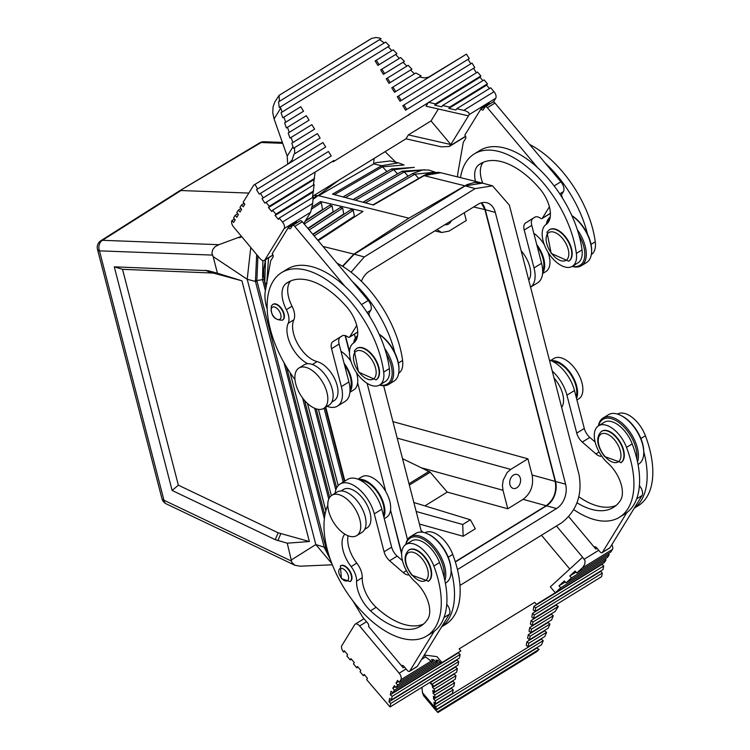 <?xml version="1.0" encoding="UTF-8"?>
<svg xmlns="http://www.w3.org/2000/svg" width="750" height="750" viewBox="0 0 750 750"><rect width="100%" height="100%" fill="white"/><g stroke="black" fill="none" stroke-linecap="round" stroke-linejoin="round"><path stroke-width="1.12" d="M330.413 559.734L324.159 547.134L315.816 544.556L247.209 279.272L213.131 256.594L217.434 273.225L208.031 270.675L213.309 273.066L122.531 269.325L178.359 485.184L172.116 490.462L275.241 539.663L278.128 532.791L178.359 485.184M313.903 195.525L317.606 195.666L313.116 198.066M241.444 236.353L218.887 244.688L102.412 240.309L180.966 190.528L248.831 193.078M332.325 564.788L300.272 566.203L294.891 565.275L291.806 562.322L287.25 543.188L275.241 539.663M208.031 270.675L114.281 266.831L172.116 490.462M218.887 244.688L215.081 246.675L212.672 249.731L211.931 253.275L213.131 256.594M482.306 183.075L474.544 182.466L467.203 184.547L408.891 218.175L353.888 254.119L342.441 266.222M349.491 352.575L345.103 335.597M385.463 490.416L357.797 383.419M390.703 510.675L401.625 554.147M256.669 254.531L255.459 281.466L247.209 279.272L250.772 247.491M241.931 236.934L238.837 237.741M313.012 199.388L338.981 180.075M213.309 273.066L241.922 280.809L217.434 273.225M241.922 280.809L309.347 541.519L287.25 543.188M331.856 563.606L315.816 544.556L291.553 559.819M481.744 182.925L440.738 172.716L424.125 175.65L373.434 205.003L332.531 194.138L381.591 165.731L398.428 162.844L390.262 160.941L375.844 162.703L318.647 195.703L408.891 218.175M305.447 220.688L322.519 209.531L321.337 202.706L320.494 201.544L363.047 211.406L317.963 240.459M255.225 280.453L256.856 280.566L257.081 281.503L255.459 281.466L324.159 547.134L326.878 547.969M455.269 561.703L546.169 505.716C553.922 499.8 556.941 491.691 555.197 481.378L484.913 209.597L481.303 202.856M459.975 585.441L561.647 522.816C576.75 510.834 582.534 494.756 579.019 474.562L509.344 205.125L492.525 185.841L482.475 183.122L465.169 185.878L475.209 188.606L364.284 256.941L351.056 272.194M492.525 185.841L475.209 188.606M349.528 351.469L345.45 335.691M356.484 372.628A23.691 12.75 58.4 0 1 357.638 382.809L385.763 491.559A23.691 12.75 -121.6 0 1 390.544 510.066L401.663 553.041M407.531 539.625L367.106 383.306M355.406 338.062L354.394 334.153M344.869 481.087L325.744 407.156L344.841 481.097M384.272 518.634L386.606 517.2A23.691 12.75 -121.6 0 0 390.422 510.853M385.181 490.584A23.691 12.75 -121.6 0 0 381.403 485.287A23.691 12.75 -121.6 0 0 361.762 476.859L357.975 479.194M357.516 383.597A23.691 12.75 58.4 0 1 356.109 387.478A23.691 12.75 58.4 0 1 353.7 389.944L349.913 392.269M340.988 351.281A23.691 12.75 58.4 0 1 350.916 361.228M361.406 281.288A18.422 13.472 105.2 0 1 369.366 271.219L477.9 204.366A18.422 13.472 105.2 0 1 486.9 202.781A18.422 13.472 105.2 0 1 495.309 212.419L565.594 484.191A18.422 13.472 105.2 0 1 556.556 508.528L457.453 569.578M278.128 532.791L309.347 541.519M114.281 266.831L122.531 269.325M404.438 666.994L403.191 667.762L401.541 665.794A2.634 1.416 58.4 0 1 401.812 665.522A2.634 1.416 58.4 0 1 403.988 666.459L407.288 670.397A2.634 1.416 -121.6 0 0 409.472 671.334A2.634 1.416 -121.6 0 0 409.734 671.062L434.175 631.312A84.225 45.328 -121.6 0 0 439.528 562.556A24.712 13.303 -121.6 0 0 411.534 540.984L405.872 544.481A24.712 13.303 -121.6 0 0 415.247 581.85A26.316 14.166 58.4 0 1 427.772 619.116A72.647 39.094 58.4 0 1 420.741 626.091A72.647 39.094 58.4 0 1 370.491 610.791A26.316 14.166 58.4 0 1 356.569 581.166A15.787 8.503 -121.6 0 0 351.131 566.597A26.316 14.166 58.4 0 1 344.831 534.122M327.778 505.331A84.225 45.328 -121.6 0 0 352.481 600.347A84.225 45.328 -121.6 0 0 426.806 635.953L432.478 632.466A84.225 45.328 -121.6 0 0 434.175 631.312M352.762 600.712L362.784 617.259L367.725 623.166A2.634 1.416 58.4 0 1 368.578 626.438L401.541 665.794L402.169 665.409M421.519 532.134L383.653 385.734M356.569 581.166L362.241 577.669A26.316 14.166 -121.6 0 0 376.153 607.303A72.647 39.094 -121.6 0 0 423.431 624.122M409.106 574.903A10.528 5.662 58.4 0 1 403.275 572.606L389.625 560.747A10.528 5.662 58.4 0 1 384.084 551.794L374.278 513.872A28.95 15.581 -121.6 0 0 340.031 484.059A28.95 15.581 -121.6 0 0 335.166 493.238M364.716 529.341L367.041 527.906A22.537 12.131 -121.6 0 0 365.55 502.35A22.537 12.131 -121.6 0 0 343.397 489.516L341.072 490.95M348.075 535.763A26.316 14.166 -121.6 0 0 356.794 563.1A15.787 8.503 -121.6 0 1 362.241 577.669M402.459 560.681L397.181 556.097A10.528 5.662 58.4 0 1 391.641 547.144L381.834 509.222A28.95 15.581 -121.6 0 0 347.587 479.409L340.031 484.059M257.925 256.031L256.856 280.566L262.538 279.656A2.634 1.106 165.5 0 1 264.122 279.675M314.147 235.894L353.278 210.319L354.403 216.647M267.037 283.5L264.778 282.844L265.509 259.725L263.756 269.166L263.738 276.469L264.778 282.844M304.209 224.034L332.081 205.819L329.728 205.312M309.178 229.959L342.675 208.069L340.322 207.562M342.675 208.069L343.8 214.397M332.081 205.819L333.206 212.137M353.278 210.319L350.925 209.822M423.094 175.988L424.125 175.65L423.094 175.988L424.125 175.65L464.822 185.784M358.603 479.438A23.691 12.75 58.4 0 1 375.656 488.831A23.691 12.75 58.4 0 1 383.878 517.125M383.447 515.475A22.537 12.131 -121.6 0 0 378.178 493.275A22.537 12.131 -121.6 0 0 360.516 480.347M465.169 185.878L354.234 254.213L364.284 256.941M324.45 548.137L326.053 548.1L328.903 555.206M419.428 524.053L463.144 536.269L462.731 524.503L470.381 519.788L413.859 502.509M462.731 524.503L416.184 511.491M455.353 561.966L546.516 505.809A18.422 13.472 105.2 0 0 555.544 481.472L485.259 209.691A18.422 13.472 105.2 0 0 481.5 202.8M381.262 165.909L382.519 166.8L403.228 165.056M434.269 172.219L414.853 174.225L412.491 173.719M435.206 172.172L428.738 170.044L422.541 169.978L412.762 173.466L362.963 202.312M399.9 172.5L397.491 173.812L393.656 169.669L391.303 169.162M410.241 174.928L408.131 176.147M352.997 199.575L397.538 173.869M389.569 170.072L386.944 171.591M343.041 196.931L386.887 171.534L382.519 166.8L334.434 194.644M362.963 202.219L408.084 176.091L404.25 171.947L401.897 171.441M352.969 199.678L402.159 171.197M414.291 167.409L391.566 168.919M372.947 204.938L423.366 175.734L428.034 173.55L438.188 172.284L440.719 172.716L432.019 172.603L424.134 175.659M354.234 254.213L342.741 266.4M382.856 166.603L381.591 165.731L373.622 163.866L374.072 158.456M546.169 505.716L523.078 499.35L507.778 508.781L447.244 492.103L424.884 505.875M463.144 536.269L475.331 528.769L470.381 519.788M436.931 229.603L441.666 232.509L449.091 231.075L466.284 220.491L464.278 212.756M447.244 492.103L430.228 472.219L421.341 467.775L502.987 490.266L502.434 485.287L503.222 480.094L507.188 472.491L510.731 469.406L527.916 458.822L392.934 421.631M421.106 530.55L423.188 532.35M444.994 224.634A7.237 5.297 105.2 0 0 445.041 224.644A7.237 5.297 105.2 0 0 451.453 220.659M409.472 671.334L417.028 666.684A2.634 1.416 -121.6 0 0 417.291 666.403L441.731 626.663A84.225 45.328 -121.6 0 0 451.106 570.375M509.953 484.631A7.237 5.297 105.2 0 0 513.253 488.419A7.237 5.297 105.2 0 0 518.906 485.738A7.237 5.297 105.2 0 0 520.341 478.228A7.237 5.297 105.2 0 0 517.041 474.441A7.237 5.297 105.2 0 0 511.388 477.122A7.237 5.297 105.2 0 0 509.953 484.631M523.078 499.35C530.841 493.434 533.85 485.325 532.106 475.012L527.916 458.822M507.778 508.781L502.987 490.266M402.525 458.691L421.341 467.775M212.466 255.094L99.459 250.847A7.894 6.262 -87.8 0 1 102.412 240.309A7.894 4.275 57.6 0 0 100.903 240.684L179.522 190.866L261.169 142.519L282.684 143.325M344.081 363.253A23.691 12.75 58.4 0 1 350.363 391.022A23.691 12.75 58.4 0 1 349.969 391.603M344.503 364.894A22.537 12.131 58.4 0 1 350.025 389.484M336.975 263.156A84.225 45.328 58.4 0 1 402.591 360.459A24.712 13.303 58.4 0 1 398.663 373.284M299.85 221.081A2.634 1.416 58.4 0 1 300.113 220.809A2.634 1.416 58.4 0 1 302.297 221.747L352.528 281.719A84.225 45.328 58.4 0 1 394.791 352.631M369.778 316.678A26.316 14.166 -121.6 0 0 368.756 313.547L368.287 314.316M357.712 331.509L357.225 332.306A2.634 1.416 58.4 0 1 356.953 332.578L349.397 337.238A2.634 1.416 58.4 0 1 347.934 336.975A10.528 5.662 -121.6 0 0 342.075 335.916A10.528 5.662 -121.6 0 0 342.066 335.925L332.953 341.616A10.528 5.662 -121.6 0 0 331.556 348.694L341.363 386.616A28.95 15.581 58.4 0 1 337.491 406.106A28.95 15.581 58.4 0 1 327.103 406.322M342.591 335.663L340.509 336.966A10.528 5.662 -121.6 0 0 339.113 344.044L348.919 381.966A28.95 15.581 58.4 0 1 345.047 401.447L337.491 406.106M295.341 222.497L295.791 223.031L288.234 227.681L289.041 226.378L296.597 221.728L295.791 223.031A2.634 1.416 -121.6 0 0 296.053 223.312M488.709 104.634A2.634 1.416 -121.6 0 1 488.447 104.353L480.891 109.013L481.697 107.7L489.253 103.05L488.447 104.353L487.997 103.819M303.741 223.472L310.622 212.278L312.703 203.409L313.181 197.147L279.188 218.081L278.381 219.394L275.091 215.456L275.887 214.153L272.597 210.216L271.791 211.519L268.491 207.581L269.297 206.278L265.997 202.341L264.797 203.091L262.031 198.619L263.231 197.869L260.466 193.387L259.256 194.138L256.491 189.666L257.691 188.916L254.925 184.434L253.706 185.156L243.187 202.247L244.838 204.216L243.234 206.831L241.584 204.863L239.981 207.469L241.631 209.438L240.028 212.044L238.378 210.075L236.775 212.681L238.425 214.65L236.822 217.266L235.172 215.297L233.569 217.903L235.209 219.872L233.606 222.478L231.966 220.509A5.259 2.831 -121.6 0 0 233.653 227.053L260.025 258.544A5.259 2.831 -121.6 0 0 264.394 260.419A5.259 2.831 -121.6 0 0 264.928 259.866L284.175 228.562A5.259 2.831 -121.6 0 0 282.478 222.019L279.188 218.081M300.113 220.809L292.556 225.469A2.634 1.416 58.4 0 0 292.294 225.741L290.691 228.347A2.634 1.416 -121.6 0 1 290.419 228.619A2.634 1.416 -121.6 0 1 288.234 227.681L272.194 253.772A2.634 1.416 -121.6 0 1 273.047 257.044L270.637 260.953L265.312 291.141A36.844 19.828 58.4 0 0 267.159 308.888M312.45 197.597L314.147 184.622L272.597 210.216M275.091 215.456L312.863 192.188M275.887 214.153L313.669 190.884M313.406 185.072L315.113 172.088L333.994 160.453L333.169 161.803L477.544 72.028L480.844 75.966L480.037 77.269L482.888 80.672M268.491 207.581L313.828 179.662M269.297 206.278L314.625 178.359M265.997 202.341L315.113 172.088M408.384 134.887L450.825 144.544L449.363 146.475L441.347 146.85L405.975 138.806L408.384 134.887L431.053 120.928L438.384 109.003M431.053 120.928L450.825 144.544L468.469 115.847L426.028 106.2L428.438 102.281L435.506 103.894L480.844 75.966M409.547 113.916L408.712 115.266M405.975 138.806L312.544 196.359M231.966 220.509L234.459 218.972M465.262 54.872L428.381 77.259L424.434 77.897L420.272 77.213L419.447 76.922L421.125 75.872L415.8 72.966L391.734 87.806L394.5 92.287L419.447 76.922M469.237 58.603L466.462 54.122L398.475 96.009L397.266 96.759L400.041 101.241L469.237 58.603L400.041 101.241M470.803 63.825L468.038 59.353M474.778 67.556L472.003 63.075L404.006 104.962L402.806 105.713L405.581 110.194L474.778 67.556L405.581 110.194M476.334 72.778L473.569 68.306M489.478 88.547L486.628 85.144L487.434 83.841L484.134 79.903L442.584 105.497L449.653 107.109L448.856 108.412L455.925 110.025L456.731 108.722L465.338 110.747L468.731 112.566L469.275 114.544L495.722 98.259A5.259 2.831 -121.6 0 0 494.025 91.716L490.725 87.778L456.731 108.722M493.397 102.028L495.722 98.259M287.681 164.222L287.213 156.15L274.088 118.941L280.725 108.141L282.103 112.05L281.034 112.716L282.825 117.797L283.894 117.131L285.684 122.203L284.616 122.878L286.406 127.959L287.475 127.284L289.275 132.366L288.197 133.031L289.988 138.112L291.066 137.447L292.856 142.519L291.788 143.194L293.512 148.312L294.506 147.684L294.722 153.731L294.009 154.191L292.106 160.059L288.45 163.753L253.706 185.156M235.172 215.297L237.666 213.75M238.378 210.075L240.881 208.537M241.584 204.863L244.088 203.316M294.966 379.575A84.225 45.328 58.4 0 1 281.588 272.625L287.259 269.128A84.225 45.328 58.4 0 1 344.972 286.378A84.225 45.328 58.4 0 1 389.372 368.606A24.712 13.303 58.4 0 1 385.331 381.497L379.669 384.994A24.712 13.303 58.4 0 1 355.528 371.166A24.712 13.303 58.4 0 1 353.494 343.069A26.316 14.166 -121.6 0 0 347.184 307.481A72.647 39.094 -121.6 0 0 287.662 282.478A72.647 39.094 -121.6 0 0 285.9 283.697A26.316 14.166 -121.6 0 0 286.359 309.684A15.787 8.503 58.4 0 1 288.206 323.278A26.316 14.166 -121.6 0 0 307.762 363.712A23.691 12.75 58.4 0 0 304.219 364.772L298.931 368.034A23.691 12.75 -121.6 0 0 296.522 370.491A23.691 12.75 -121.6 0 0 302.241 397.491A23.691 12.75 -121.6 0 0 323.775 408.366A23.691 12.75 -121.6 0 0 326.184 405.909A23.691 12.75 -121.6 0 0 320.466 378.909A23.691 12.75 -121.6 0 0 298.931 368.034M292.556 225.469A2.634 1.416 58.4 0 1 294.741 226.406L344.972 286.378M281.588 272.625A84.225 45.328 58.4 0 1 342.019 292.434A84.225 45.328 58.4 0 1 383.7 372.094A24.712 13.303 58.4 0 1 379.669 384.994M290.766 280.903A26.316 14.166 58.4 0 0 292.031 306.197A15.787 8.503 58.4 0 1 293.869 319.781A26.316 14.166 58.4 0 0 297.722 343.922A26.316 14.166 58.4 0 0 317.053 361.603A22.537 12.131 58.4 0 1 335.287 380.147A22.537 12.131 58.4 0 1 334.125 400.641L331.8 402.075M353.859 342.806A27.9 15.019 58.4 0 1 355.275 339.366A27.9 15.019 58.4 0 1 357.291 337.059M386.25 353.559A27.9 15.019 58.4 0 1 390.216 381.084A27.9 15.019 58.4 0 1 379.772 384.919M353.634 342.975A28.95 15.581 58.4 0 1 355.369 338.119A28.95 15.581 58.4 0 1 357.553 335.644M384.722 348.516A28.95 15.581 58.4 0 1 391.631 381.412A28.95 15.581 58.4 0 1 388.688 384.413A28.95 15.581 58.4 0 1 379.547 385.059M379.256 334.444A28.95 15.581 58.4 0 1 398.953 370.256A28.95 15.581 58.4 0 1 396.919 378.15A28.95 15.581 58.4 0 1 393.975 381.159L388.688 384.413M379.163 334.228A27.9 15.019 58.4 0 1 398.972 369.291L398.953 370.256M368.756 313.547L370.763 310.284A7.894 4.247 -121.6 0 0 368.231 300.469L352.528 281.719M282.619 320.044A9.216 4.959 -121.6 0 0 282.806 319.931A9.216 4.959 -121.6 0 0 283.744 318.984A9.216 4.959 -121.6 0 0 283.069 311.091A9.216 4.959 -121.6 0 0 273.15 304.247A9.216 4.959 -121.6 0 0 272.963 304.369M356.85 348.384A18.422 9.919 58.4 0 1 357.037 348.263A18.422 9.919 58.4 0 1 373.791 356.719A18.422 9.919 58.4 0 1 378.244 377.728A18.422 9.919 58.4 0 1 376.369 379.641A18.422 9.919 58.4 0 1 376.172 379.753M323.775 408.366L329.062 405.113A23.691 12.75 -121.6 0 0 331.472 402.656A23.691 12.75 -121.6 0 0 327.619 378.45A23.691 12.75 -121.6 0 0 307.762 363.712M356.728 325.472L349.669 336.966A2.634 1.416 58.4 0 1 349.397 337.238M457.584 176.916A36.844 19.828 58.4 0 1 457.969 172.463L463.294 142.275L465.703 138.366A2.634 1.416 -121.6 0 0 464.85 135.094L480.891 109.013A2.634 1.416 -121.6 0 0 483.075 109.941A2.634 1.416 -121.6 0 0 483.347 109.669L484.95 107.062A2.634 1.416 58.4 0 1 485.212 106.791A2.634 1.416 58.4 0 1 487.397 107.728L537.628 167.7A84.225 45.328 58.4 0 1 582.028 249.928A24.712 13.303 58.4 0 1 577.987 262.828L572.325 266.316A24.712 13.303 58.4 0 1 548.184 252.487A24.712 13.303 58.4 0 1 546.15 224.4A26.316 14.166 -121.6 0 0 539.841 188.812A72.647 39.094 -121.6 0 0 480.319 163.809A72.647 39.094 -121.6 0 0 478.556 165.019A26.316 14.166 -121.6 0 0 475.444 181.359M492.506 102.412A2.634 1.416 58.4 0 1 492.769 102.141A2.634 1.416 58.4 0 1 494.953 103.069L545.184 163.041A84.225 45.328 58.4 0 1 587.447 233.963M460.481 177.628A84.225 45.328 58.4 0 1 474.244 153.947L479.916 150.459A84.225 45.328 58.4 0 1 537.628 167.7M529.631 144.478A84.225 45.328 58.4 0 1 595.247 241.791A24.712 13.303 58.4 0 1 591.319 254.606M536.737 244.575A23.691 12.75 58.4 0 1 543.019 272.344A23.691 12.75 58.4 0 1 542.625 272.925M537.159 246.216A22.537 12.131 58.4 0 1 542.681 270.806M533.822 233.306A23.691 12.75 58.4 0 1 544.275 244.603M547.987 252.178A23.691 12.75 58.4 0 1 548.306 269.091A23.691 12.75 58.4 0 1 545.897 271.547L542.569 273.591M562.434 198A26.316 14.166 -121.6 0 0 561.413 194.869L563.419 191.606A7.894 4.247 -121.6 0 0 560.878 181.791L545.184 163.041M571.819 215.559A27.9 15.019 58.4 0 1 591.628 250.622L591.6 251.578A28.95 15.581 58.4 0 1 589.575 259.472A28.95 15.581 58.4 0 1 586.631 262.481L581.344 265.734A28.95 15.581 58.4 0 1 572.203 266.381M571.912 215.766A28.95 15.581 58.4 0 1 591.6 251.578M546.291 224.297A28.95 15.581 58.4 0 1 548.025 219.441A28.95 15.581 58.4 0 1 550.209 216.966M577.378 229.838A28.95 15.581 58.4 0 1 584.288 262.734A28.95 15.581 58.4 0 1 581.344 265.734M546.516 224.128A27.9 15.019 58.4 0 1 547.931 220.688A27.9 15.019 58.4 0 1 549.947 218.381M578.906 234.891A27.9 15.019 58.4 0 1 582.872 262.416A27.9 15.019 58.4 0 1 572.428 266.25M482.756 183.197A26.316 14.166 58.4 0 1 483.422 162.225M521.156 250.828A22.537 12.131 58.4 0 1 528.741 280.134M474.244 153.947A84.225 45.328 58.4 0 1 534.675 173.756A84.225 45.328 58.4 0 1 576.356 253.425A24.712 13.303 58.4 0 1 572.325 266.316M549.506 229.706A18.422 9.919 58.4 0 1 549.694 229.584A18.422 9.919 58.4 0 1 566.447 238.05A18.422 9.919 58.4 0 1 570.9 259.05A18.422 9.919 58.4 0 1 569.025 260.963A18.422 9.919 58.4 0 1 568.828 261.075M561.413 194.869L560.944 195.638M550.369 212.831L549.881 213.628A2.634 1.416 58.4 0 1 549.609 213.909L542.053 218.559A2.634 1.416 58.4 0 1 540.591 218.297A10.528 5.662 -121.6 0 0 534.731 217.238A10.528 5.662 -121.6 0 0 534.722 217.247L525.609 222.938A10.528 5.662 -121.6 0 0 524.212 230.016L534.019 267.938A28.95 15.581 58.4 0 1 530.559 287.156L537.703 282.778A28.95 15.581 58.4 0 0 541.575 263.287L534.019 267.938M535.247 216.984L533.166 218.287A10.528 5.662 -121.6 0 0 531.769 225.366L541.575 263.287M549.384 206.794L542.325 218.287A2.634 1.416 58.4 0 1 542.053 218.559M414.394 73.838L410.587 70.003L411.919 69.178L408.178 65.306L386.194 78.853L388.959 83.334L410.587 70.003M406.837 66.122L403.097 62.259L404.428 61.425L400.678 57.553L380.653 69.9L383.428 74.381L403.097 62.259M399.347 58.378L395.606 54.506L396.938 53.681L393.188 49.8L375.122 60.947L377.887 65.419L395.606 54.506M391.847 50.625L388.106 46.763L389.447 45.928L385.669 42.075L279.309 107.597L278.494 101.916L279.356 101.381L279.084 95.381L274.8 102.038L273.075 106.894L272.756 112.838L274.088 118.941M281.034 112.716L388.106 46.763M284.616 122.878L303.534 111.216L300.769 106.734L283.894 117.131M288.197 133.031L309.075 120.169L306.309 115.688L287.475 127.284M291.788 143.194L314.616 129.122L311.841 124.641L291.066 137.447M294.009 154.191L320.147 138.075L317.381 133.594L294.506 147.684M256.491 189.666L325.688 147.028L322.922 142.547L254.925 184.434M262.031 198.619L331.228 155.981L328.453 151.5L260.466 193.387M468.469 115.847L469.275 114.544M448.856 108.412L486.628 85.144M449.653 107.109L487.434 83.841M435.506 103.894L434.709 105.197L441.778 106.809L442.584 105.497M434.709 105.197L480.037 77.269M401.241 100.491L398.475 96.009M406.781 109.444L404.006 104.962M421.125 75.872L394.5 92.287M371.053 38.728L279.084 95.381L371.691 38.391L376.003 37.5L379.941 38.138L381.112 38.691L379.575 39.656L384.291 42.919M279.356 101.381L381.112 38.691M278.494 101.916L379.575 39.656M282.103 112.05L389.447 45.928M280.725 108.141L280.341 106.95M292.856 142.519L314.616 129.122M289.275 132.366L309.075 120.169M285.684 122.203L303.534 111.216M376.322 60.197L379.088 64.669L377.887 65.419M379.088 64.669L396.938 53.681M381.853 69.15L384.628 73.622L383.428 74.381M384.628 73.622L404.428 61.425M387.394 78.103L390.159 82.584L388.959 83.334M390.159 82.584L411.919 69.178M294.722 153.731L320.147 138.075M395.7 91.537L392.934 87.056M257.691 188.916L325.688 147.028M263.231 197.869L331.228 155.981M446.766 604.331L446.831 604.416A7.894 4.247 58.4 0 1 449.372 614.241L441.731 626.663M426.806 635.953A84.225 45.328 -121.6 0 0 433.866 566.044A24.712 13.303 -121.6 0 0 405.872 544.481M356.691 535.631L361.978 532.369A23.691 12.75 -121.6 0 0 356.775 500.466A23.691 12.75 -121.6 0 0 337.125 492.028L331.837 495.291A23.691 12.75 -121.6 0 0 337.05 527.194A23.691 12.75 -121.6 0 0 356.691 535.631A23.691 12.75 -121.6 0 0 351.478 503.719A23.691 12.75 -121.6 0 0 331.837 495.291M428.306 581.316A18.422 9.919 -121.6 0 0 428.494 581.203A18.422 9.919 -121.6 0 0 424.444 556.388A18.422 9.919 -121.6 0 0 409.172 549.834A18.422 9.919 -121.6 0 0 408.984 549.947M340.566 565.791A9.216 4.959 58.4 0 1 340.753 565.659A9.216 4.959 58.4 0 1 348.394 568.941A9.216 4.959 58.4 0 1 350.419 581.353A9.216 4.959 58.4 0 1 350.222 581.456M444.131 577.294A27.9 15.019 -121.6 0 0 433.378 547.969A27.9 15.019 -121.6 0 0 405.984 544.406M444.881 580.584A28.95 15.581 -121.6 0 0 434.456 546.984A28.95 15.581 -121.6 0 0 410.447 536.681A28.95 15.581 -121.6 0 0 405.759 544.547M445.397 583.162L446.109 582.722A28.95 15.581 -121.6 0 0 451.078 571.828A28.95 15.581 -121.6 0 0 439.744 543.722A28.95 15.581 -121.6 0 0 427.706 533.878A28.95 15.581 -121.6 0 0 415.734 533.419L410.447 536.681M451.078 571.828L451.097 570.862A27.9 15.019 -121.6 0 0 440.175 543.778A27.9 15.019 -121.6 0 0 428.578 534.3L427.706 533.878M441.637 626.822L445.697 624.319A84.225 45.328 -121.6 0 0 452.747 554.409A24.712 13.303 -121.6 0 0 424.875 532.772M366.647 679.631L367.453 678.328L364.153 674.391L363.356 675.694L360.056 671.756L360.853 670.453L357.562 666.516L356.756 667.819L353.466 663.891L354.262 662.578L350.972 658.65L350.166 659.953L346.866 656.016L347.672 654.712L344.372 650.775L343.575 652.078A5.259 2.831 58.4 0 1 341.878 645.534L354.713 624.666A5.259 2.831 58.4 0 1 355.247 624.122A5.259 2.831 58.4 0 1 359.616 625.997L399.169 673.228A5.259 2.831 58.4 0 1 400.866 679.772L399.262 682.378L397.613 680.409L396.009 683.016L397.659 684.984L396.047 687.591L394.406 685.622L392.803 688.237L394.444 690.206L392.841 692.812L391.041 691.247L390.347 694.791L392.147 696.347L391.453 699.891L389.653 698.325L388.959 701.859L390.759 703.425L390.056 706.969L366.647 679.631M611.859 544.622A5.259 2.831 58.4 0 1 612.403 549.459L610.8 552.066L576.806 573.009L575.156 571.041L569.775 575.981L571.425 577.941L566.044 582.881L564.394 580.913L559.012 585.844L560.662 587.812L555.281 592.753L536.391 604.387L534.684 602.353L459.131 648.891L460.837 650.925L392.841 692.812M608.306 553.603L609.197 554.672L607.594 557.288L566.044 582.881M605.1 558.825L605.991 559.894L604.387 562.5L555.281 592.753L550.331 586.847L582.619 557.231L585.056 560.775L584.822 564.141L582.769 567.497L576.806 573.009M601.987 563.981L603.694 566.034L602.991 569.578L534.994 611.466L533.203 609.9L533.897 606.366L535.697 607.922L534.994 611.466M600.6 571.05L602.297 573.113L601.603 576.656L533.606 618.544L531.806 616.978L532.5 613.434L534.3 615L533.606 618.544M582.619 557.231L556.462 526.003M597.094 548.316L595.847 549.094L568.688 516.666M424.303 655.012L437.006 656.653L441.956 662.559L439.781 662.278L394.444 690.206M424.172 655.219L425.616 656.934L421.594 659.409M439.781 662.278L438.131 660.309L435.956 660.028L437.606 661.997L435.431 661.716L433.781 659.747L431.606 659.466L433.256 661.434L431.081 661.153L425.616 656.934M433.256 661.434L399.262 682.378M433.781 659.747L432.506 660.534M398.503 681.478L396.009 683.016M435.431 661.716L397.659 684.984M437.606 661.997L396.047 687.591M438.131 660.309L436.856 661.097M395.297 686.691L392.803 688.237M390.347 694.791L458.344 652.903L460.144 654.459L459.45 658.003L391.453 699.891M388.959 701.859L456.947 659.981L458.747 661.538L458.053 665.081L390.056 706.969M430.209 682.238L433.791 686.241L432.197 684.553L432.534 687.45L434.203 689.1L434.484 692.034L432.816 690.394L433.106 693.328L434.775 694.969L435.056 697.903L433.387 696.262L433.669 699.197L435.338 700.837L435.619 703.781L433.95 702.131L434.231 705.066L435.9 706.716L436.2 709.631L434.578 707.962L435.553 709.997L423.609 695.737L422.466 692.672L421.95 687.319M431.934 684.281L457.359 668.616L455.559 667.05L430.613 682.416M434.484 692.034L455.269 679.228L455.963 675.694L454.163 674.128L432.534 687.45M435.056 697.903L453.881 686.306L454.575 682.772L452.775 681.206L433.106 693.328M435.619 703.781L452.484 693.384L453.178 689.85L451.378 688.284L433.669 699.197M436.2 709.631L541.538 644.747L543.234 640.594L541.303 639.113L434.231 705.066M541.303 639.113L541.538 638.531M526.238 645.281L526.931 641.747L528.731 643.303L528.038 646.847L526.238 645.281M528.038 646.847L544.903 636.45L546.581 632.316L544.65 630.834L526.931 641.747M544.65 630.834L544.884 630.244M527.625 638.203L528.328 634.669L530.128 636.234L529.425 639.769L527.625 638.203M529.425 639.769L548.259 628.172L549.928 624.028L547.997 622.547L528.328 634.669M547.997 622.547L548.231 621.966M529.022 631.125L529.716 627.591L531.516 629.156L530.822 632.691L529.022 631.125M530.822 632.691L551.606 619.894L553.275 615.75L551.344 614.269L529.716 627.591M551.344 614.269L551.578 613.688M530.409 624.056L531.112 620.513L532.913 622.078L532.209 625.613L530.409 624.056M532.209 625.613L555.084 611.531L558.337 606.413L556.05 605.147L531.112 620.513M556.05 605.147L556.659 604.341M600.497 571.556L532.5 613.434M601.894 564.478L533.897 606.366M605.991 559.894L560.662 587.812M565.284 581.981L559.012 585.844M609.197 554.672L571.425 577.941M576.056 572.109L569.775 575.981M534.684 602.353L536.391 604.387M569.766 569.025L541.472 535.247M460.144 654.459L392.147 696.347M458.747 661.538L390.759 703.425M457.359 668.616L456.666 672.159L433.791 686.241M537.366 647.316L536.916 648.038L539.053 649.387L536.794 651.619L437.991 712.481L435.553 709.997M539.053 649.387L437.288 712.069M536.916 648.038L435.834 710.297M543.234 640.594L435.9 706.716M553.275 615.75L531.516 629.156M549.928 624.028L530.128 636.234M546.581 632.316L528.731 643.303M453.178 689.85L435.338 700.837M454.575 682.772L434.775 694.969M455.963 675.694L434.203 689.1M558.337 606.413L532.913 622.078M602.297 573.113L534.3 615M603.694 566.034L535.697 607.922M594.825 546.731L594.197 547.125A2.634 1.416 58.4 0 1 594.469 546.853A2.634 1.416 58.4 0 1 596.644 547.781L599.944 551.719A2.634 1.416 -121.6 0 0 602.128 552.656A2.634 1.416 -121.6 0 0 602.391 552.384L626.831 512.634A84.225 45.328 -121.6 0 0 632.184 443.878A24.712 13.303 -121.6 0 0 604.191 422.306L598.528 425.803A24.712 13.303 -121.6 0 0 607.903 463.172A26.316 14.166 58.4 0 1 620.428 500.447A72.647 39.094 58.4 0 1 613.387 507.422A72.647 39.094 58.4 0 1 576.994 502.781M573.741 509.616A84.225 45.328 -121.6 0 0 619.462 517.275L625.134 513.787A84.225 45.328 -121.6 0 0 626.831 512.634M602.128 552.656L609.684 548.006A2.634 1.416 -121.6 0 0 609.947 547.734L634.387 507.984A84.225 45.328 -121.6 0 0 643.762 451.697M619.462 517.275A84.225 45.328 -121.6 0 0 626.522 447.375A24.712 13.303 -121.6 0 0 598.528 425.803M620.962 462.638A18.422 9.919 -121.6 0 0 621.15 462.525A18.422 9.919 -121.6 0 0 617.1 437.709A18.422 9.919 -121.6 0 0 601.828 431.156A18.422 9.919 -121.6 0 0 601.641 431.278M578.878 496.8A72.647 39.094 -121.6 0 0 616.087 505.453M636.788 458.616A27.9 15.019 -121.6 0 0 626.034 429.291A27.9 15.019 -121.6 0 0 598.641 425.728M637.537 461.906A28.95 15.581 -121.6 0 0 627.112 428.306A28.95 15.581 -121.6 0 0 603.103 418.003A28.95 15.581 -121.6 0 0 598.416 425.869M638.053 464.484L638.766 464.044A28.95 15.581 -121.6 0 0 643.734 453.15A28.95 15.581 -121.6 0 0 632.4 425.053A28.95 15.581 -121.6 0 0 620.363 415.209A28.95 15.581 -121.6 0 0 608.391 414.741L603.103 418.003M643.734 453.15L643.753 452.184A27.9 15.019 -121.6 0 0 632.831 425.109A27.9 15.019 -121.6 0 0 621.234 415.622L620.363 415.209M639.412 485.653L639.487 485.747A7.894 4.247 58.4 0 1 642.028 495.562L634.387 507.984M576.103 396.806A22.537 12.131 -121.6 0 0 570.834 374.597A22.537 12.131 -121.6 0 0 553.172 361.669M634.294 508.144L638.353 505.641A84.225 45.328 -121.6 0 0 645.403 435.731A24.712 13.303 -121.6 0 0 617.531 414.094M550.631 360.516L553.959 358.463A23.691 12.75 58.4 0 1 573.6 366.891A23.691 12.75 58.4 0 1 578.812 398.803L576.928 399.966M551.25 360.759A23.691 12.75 58.4 0 1 568.312 370.153A23.691 12.75 58.4 0 1 576.534 398.447M561.647 407.391A22.537 12.131 -121.6 0 0 554.072 378.084M601.763 456.234A10.528 5.662 58.4 0 1 595.931 453.928L582.281 442.069A10.528 5.662 58.4 0 1 576.741 433.116L566.934 395.194A28.95 15.581 -121.6 0 0 552.253 371.062M595.116 442.003L589.837 437.419A10.528 5.662 58.4 0 1 584.297 428.466L574.491 390.544A28.95 15.581 -121.6 0 0 549.422 360.094M351.412 659.184L350.166 659.953M358.012 667.05L356.756 667.819M364.603 674.925L363.356 675.694M344.822 651.309L343.575 652.078M291.619 561.159L163.95 500.222L99.459 250.847A7.894 3.309 -14.5 0 1 97.481 249.337A7.894 7.894 0 0 1 100.903 240.684M318.188 240.722L363.047 211.406M322.959 246.422L353.888 254.119M320.494 201.544L312.234 206.944M205.556 270.291L210.834 272.672M389.625 560.747L397.181 556.097M403.275 572.606L406.434 570.656M344.409 481.359L325.294 407.438L344.428 481.35M265.397 290.7L262.538 279.656L262.894 260.578M290.109 372.684L325.837 510.844M328.734 499.125L302.569 397.95M329.691 497.353L304.65 400.547M331.341 495.628L307.509 403.491M335.803 489.975L314.681 408.309M316.228 408.881L336.647 487.847L316.247 408.881M338.184 485.597L318.469 409.369M343.209 482.109L324.084 408.178M257.081 281.503L325.781 547.172M324.366 518.719L284.034 362.775M264.834 283.087L265.969 287.456M286.566 367.116L324.862 515.194M317.738 240.188L354.309 216.291M266.822 282.581L268.556 257.85M312.769 234.253L343.716 214.031M321.337 202.706L311.812 208.931M307.8 228.328L333.113 211.781M277.875 540.647L280.753 533.775M555.544 481.472L565.594 484.191M546.516 505.809L556.556 508.528M384.084 551.794L391.641 547.144M420.6 177.347L418.678 178.369L414.853 174.225L365.391 202.866M413.372 167.466L393.656 169.669L345.469 197.578M418.734 178.425L372.919 204.872M423.825 169.847L404.25 171.947L355.434 200.222M374.278 513.872L381.834 509.222M485.259 209.691L495.309 212.419M409.003 483.731L429.122 471.337M409.35 485.081L430.228 472.219M555.197 481.378L532.106 475.012M264.084 141.731A7.894 6.262 92.2 0 0 261.169 142.519A7.894 4.219 59.1 0 0 259.734 142.847A7.894 7.894 0 0 1 264.084 141.731L282.366 142.425M397.209 438.131L510.731 469.406M484.913 209.597L473.653 206.981M97.481 249.337L161.972 498.703A7.894 3.309 -14.5 0 0 163.95 500.222A7.894 5.109 -64.5 0 0 166.219 503.85L294.759 565.209M409.734 671.062L417.291 666.403M402.591 360.459L398.381 363.056M284.175 228.562L310.622 212.278M264.928 259.866L272.916 254.944M282.478 222.019L312.703 203.409M389.372 368.606L383.7 372.094M317.053 361.603L312.384 364.472M293.869 319.781L288.206 323.278M289.547 281.447L285.9 283.697M292.031 306.197L286.359 309.684M273.15 304.247L272.766 304.481A9.216 4.959 58.4 0 1 281.147 308.709A9.216 4.959 58.4 0 1 283.369 319.209A9.216 4.959 58.4 0 1 282.431 320.166L282.806 319.931M271.641 307.941A7.106 3.825 58.4 0 1 278.25 309.731A7.106 3.825 58.4 0 1 280.538 318.572A7.106 3.825 58.4 0 1 273.919 316.781A7.106 3.825 58.4 0 1 271.641 307.941M357.037 348.263L356.663 348.497A18.422 9.919 58.4 0 1 373.416 356.953A18.422 9.919 58.4 0 1 377.859 377.963A18.422 9.919 58.4 0 1 375.994 379.866L376.369 379.641M354.6 352.913A16.322 8.784 58.4 0 1 369.788 357.028A16.322 8.784 58.4 0 1 375.038 377.316A16.322 8.784 58.4 0 1 359.841 373.2A16.322 8.784 58.4 0 1 354.6 352.913M357.225 332.306L349.669 336.966M370.763 310.284L367.116 312.534M340.509 336.966L332.953 341.616M339.113 344.044L331.556 348.694M348.919 381.966L341.363 386.616M368.231 300.469L361.491 304.613M302.297 221.747L294.741 226.406M595.247 241.791L591.038 244.378M482.203 162.778L478.556 165.019M582.028 249.928L576.356 253.425M549.694 229.584L549.319 229.819A18.422 9.919 58.4 0 1 566.072 238.275A18.422 9.919 58.4 0 1 570.516 259.284A18.422 9.919 58.4 0 1 568.641 261.197L569.025 260.963M547.256 234.234A16.322 8.784 58.4 0 1 562.444 238.35A16.322 8.784 58.4 0 1 567.694 258.637A16.322 8.784 58.4 0 1 552.497 254.522A16.322 8.784 58.4 0 1 547.256 234.234M549.881 213.628L542.325 218.287M563.419 191.606L559.772 193.856M531.769 225.366L524.212 230.016M533.166 218.287L525.609 222.938M560.878 181.791L554.147 185.944M494.953 103.069L487.397 107.728M450.028 145.847L465.572 136.266M463.809 110.325L494.025 91.716M287.213 156.15L293.025 146.7M433.866 566.044L439.528 562.556M428.119 581.438A18.422 9.919 -121.6 0 0 424.069 556.622A18.422 9.919 -121.6 0 0 408.788 550.059C402.975 555.994 403.997 564.375 411.872 575.184L428.494 581.203M411.975 574.772A16.322 8.784 -121.6 0 0 427.162 578.878A16.322 8.784 -121.6 0 0 421.913 558.591A16.322 8.784 -121.6 0 0 406.725 554.484A16.322 8.784 -121.6 0 0 411.975 574.772M348.009 569.175A9.216 4.959 -121.6 0 0 340.378 565.894L341.428 578.616L350.034 581.578A9.216 4.959 -121.6 0 0 348.009 569.175M341.531 578.194A7.106 3.825 -121.6 0 0 348.141 579.984A7.106 3.825 -121.6 0 0 345.863 571.144A7.106 3.825 -121.6 0 0 339.244 569.353A7.106 3.825 -121.6 0 0 341.531 578.194M351.131 566.597L356.794 563.1M370.491 610.791L376.153 607.303M448.247 557.184L452.747 554.409M444.019 617.531L449.372 614.241M598.744 550.284L584.269 559.2M366.525 621.731L359.616 625.997M406.088 668.962L399.169 673.228M431.081 661.153L400.866 679.772M612.403 549.459L582.188 568.078M429.853 682.453L432.347 685.425M422.466 692.672L436.116 708.975M626.522 447.375L632.184 443.878M620.775 462.759A18.422 9.919 -121.6 0 0 616.725 437.944A18.422 9.919 -121.6 0 0 601.444 431.391C595.631 437.325 596.653 445.697 604.528 456.516L621.15 462.525M604.631 456.094A16.322 8.784 -121.6 0 0 619.819 460.209A16.322 8.784 -121.6 0 0 614.569 439.922A16.322 8.784 -121.6 0 0 599.381 435.806A16.322 8.784 -121.6 0 0 604.631 456.094M640.903 438.506L645.403 435.731M566.934 395.194L574.491 390.544M576.741 433.116L584.297 428.466M582.281 442.069L589.837 437.419M595.931 453.928L599.091 451.978M636.675 498.853L642.028 495.562M602.391 552.384L609.947 547.734M304.631 400.519L329.672 497.372M264.788 282.975L265.959 287.494M286.537 367.069L324.853 515.241M305.016 221.381L330.206 204.919M308.034 228.591L340.809 207.178M313.003 234.525L351.403 209.428M398.428 162.844L404.062 165.019M391.584 168.909L342.984 197.053M402.169 171.188L424.753 169.791M395.803 162.234L385.087 151.669M179.522 190.866L259.734 142.847M434.803 230.916L441.666 232.509M161.972 498.703A7.894 7.894 0 0 0 166.219 503.85M264.394 260.419L272.991 255.113M272.766 304.481L271.359 305.906C270.459 315.394 274.153 320.147 282.431 320.166M356.663 348.497L354.309 350.878L358.528 372.084L375.994 379.866M549.319 229.819L546.966 232.2L551.184 253.406L568.641 261.197M492.769 102.141L485.212 106.791M449.363 146.475L465.647 136.444M364.012 618.722L355.247 624.122"/></g></svg>
